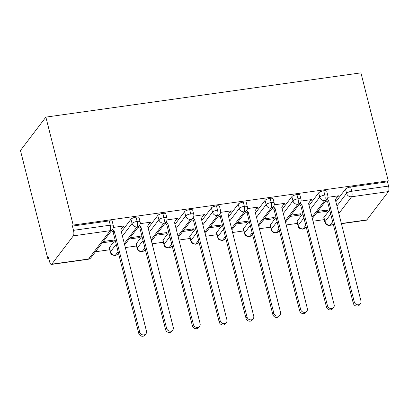 <?xml version="1.0" encoding="UTF-8"?>
<svg xmlns="http://www.w3.org/2000/svg" width="409" height="409" viewBox="0 0 409 409"><rect width="100%" height="100%" fill="white"/><g stroke="black" fill="none" stroke-linecap="round" stroke-linejoin="round"><path stroke-width="0.61" d="M73.344 235.845L51.779 264.173L88.579 259.004L110.144 230.676L73.344 235.845A4.305 1.426 -98 0 0 73.492 230.339L72.413 226.085L73.185 225.073L45.869 117.117L20.45 150.502L47.766 258.457L48.758 258.319M95.461 251.76L109.704 249.756M125.328 247.563L136.519 245.993M152.138 243.8L163.334 242.225M178.953 240.032L190.144 238.462M205.768 236.264L216.959 234.694M232.583 232.501L243.774 230.927M259.393 228.733L270.584 227.164M286.208 224.965L297.399 223.396M313.023 221.203L324.214 219.628M45.869 117.117L360.927 72.863L388.243 180.819L73.185 225.073M341.367 223.498L366.837 219.919L388.402 191.591L351.602 196.76L338.846 213.518M335.861 201.734L345.493 189.081A4.305 1.268 -14.2 0 1 350.671 187L387.471 181.831L388.243 180.819M350.671 187L351.75 191.254L388.55 186.085L387.471 181.831M366.837 219.919A4.305 1.426 82 0 1 366.428 220.195L341.423 223.708M388.55 186.085A4.305 1.426 82 0 1 388.402 191.591M47.766 258.457L48.538 257.445L49.612 261.699A4.305 1.426 -98 0 0 51.365 264.444A4.305 1.426 -98 0 0 51.779 264.173M337.001 197.189L337.66 197.097L337.491 196.443M337.66 197.097L338.657 195.778L327.885 197.291M317.783 211.361L327.875 209.945L326.878 211.259L326.586 210.124M316.786 212.675L326.878 211.259M323.928 217.409L325.007 221.663A4.305 1.268 -14.2 0 0 324.853 222.159L323.78 217.9A4.305 1.268 -14.2 0 1 323.928 217.409L329.649 209.894M72.413 226.085L109.213 220.916A4.305 1.268 -14.2 0 1 112.235 221.376L113.308 225.63A4.305 1.268 165.8 0 0 110.292 225.17L109.213 220.916M109.418 247.542L110.496 251.796A4.305 1.268 -14.2 0 0 110.343 252.287L109.269 248.033A4.305 1.268 -14.2 0 1 109.418 247.542L115.144 240.022M121.355 231.862L130.987 219.214A4.305 1.268 -14.2 0 1 136.028 217.148A4.305 1.268 -14.2 0 1 139.045 217.608L140.123 221.862A4.305 1.268 165.8 0 0 137.107 221.402L136.028 217.148M122.49 227.317L123.15 227.225L124.152 225.911L113.38 227.424M102.276 242.808L112.368 241.387L113.37 240.073L103.278 241.489M136.233 243.774L137.312 248.028A4.305 1.268 -14.2 0 0 137.158 248.519L136.079 244.265A4.305 1.268 -14.2 0 1 136.233 243.774L141.954 236.259M148.165 228.099L157.802 215.446A4.305 1.268 -14.2 0 1 162.843 213.38A4.305 1.268 -14.2 0 1 165.86 213.846L166.938 218.099A4.305 1.268 165.8 0 0 163.917 217.639L162.843 213.38M149.305 223.549L149.965 223.457L150.962 222.143L140.19 223.657M129.091 239.04L139.183 237.624L140.18 236.305L130.088 237.726M163.048 240.006L164.121 244.265A4.305 1.268 -14.2 0 0 163.973 244.756L162.894 240.497A4.305 1.268 -14.2 0 1 163.048 240.006L168.769 232.491M174.98 224.331L184.612 211.678A4.305 1.268 -14.2 0 1 189.658 209.618A4.305 1.268 -14.2 0 1 192.675 210.078L193.748 214.331A4.305 1.268 165.8 0 0 190.732 213.871L189.658 209.618M176.115 219.786L176.775 219.694L177.777 218.375L167.005 219.889M155.901 235.272L165.993 233.856L166.995 232.542L156.903 233.958M189.858 236.244L190.937 240.497A4.305 1.268 -14.2 0 0 190.783 240.988L189.71 236.734A4.305 1.268 -14.2 0 1 189.858 236.244L195.584 228.723M201.795 220.563L211.427 207.915A4.305 1.268 -14.2 0 1 216.468 205.85A4.305 1.268 -14.2 0 1 219.49 206.31L220.563 210.569A4.305 1.268 165.8 0 0 217.547 210.103L216.468 205.85M202.93 216.018L203.59 215.926L204.592 214.613L193.82 216.126M182.716 231.509L192.808 230.088L193.81 228.774L183.718 230.19M216.673 232.476L217.752 236.729A4.305 1.268 -14.2 0 0 217.598 237.22L216.525 232.966A4.305 1.268 -14.2 0 1 216.673 232.476L222.399 224.96M228.611 216.801L238.242 204.147A4.305 1.268 -14.2 0 1 243.283 202.082A4.305 1.268 -14.2 0 1 246.3 202.547L247.379 206.801A4.305 1.268 165.8 0 0 244.362 206.34L243.283 202.082M229.746 212.251L230.405 212.159L231.407 210.845L220.63 212.358M209.531 227.741L219.623 226.325L220.62 225.006L210.533 226.428M243.488 228.708L244.562 232.966A4.305 1.268 -14.2 0 0 244.413 233.457L243.335 229.198A4.305 1.268 -14.2 0 1 243.488 228.708L249.209 221.192M255.421 213.033L265.052 200.379A4.305 1.268 -14.2 0 1 270.098 198.319A4.305 1.268 -14.2 0 1 273.115 198.779L274.194 203.033A4.305 1.268 165.8 0 0 271.172 202.573L270.098 198.319M256.555 208.488L257.215 208.396L258.217 207.077L247.445 208.59M236.341 223.974L246.433 222.557L247.435 221.243L237.343 222.66M270.303 224.945L271.377 229.198A4.305 1.268 -14.2 0 0 271.228 229.689L270.15 225.436A4.305 1.268 -14.2 0 1 270.303 224.945L276.024 217.424M282.236 209.265L291.868 196.617A4.305 1.268 -14.2 0 1 296.908 194.551A4.305 1.268 -14.2 0 1 299.93 195.011L301.004 199.27A4.305 1.268 165.8 0 0 297.987 198.805L296.908 194.551M283.371 204.72L284.03 204.628L285.032 203.314L274.26 204.827M263.156 220.211L273.248 218.789L274.25 217.476L264.158 218.892M297.113 221.177L298.192 225.431A4.305 1.268 -14.2 0 0 298.038 225.921L296.965 221.668A4.305 1.268 -14.2 0 1 297.113 221.177L302.839 213.662M309.051 205.502L318.683 192.849A4.305 1.268 -14.2 0 1 323.724 190.783A4.305 1.268 -14.2 0 1 326.74 191.248L327.819 195.502A4.305 1.268 165.8 0 0 324.802 195.042L323.724 190.783M310.186 200.952L310.845 200.86L311.847 199.546L301.075 201.059M289.971 216.443L300.063 215.027L301.065 213.713L290.973 215.129M312.001 217.169L324.654 200.548A4.305 1.426 -98 0 0 324.802 195.042A4.305 1.268 165.8 0 0 319.756 197.102L318.683 192.849M298.038 225.921C299.005 226.877 297.369 228.334 302.66 229.147A4.305 1.426 -98 0 0 302.68 229.147A4.305 1.426 -98 0 0 303.089 228.871L305.789 225.323M310.845 200.86L310.682 200.206M300.063 215.027L299.777 213.892M284.03 204.628L283.866 203.973M273.248 218.789L272.961 217.66M257.215 208.396L257.051 207.741M246.433 222.557L246.146 221.422M230.405 212.159L230.236 211.504M219.623 226.325L219.336 225.19M203.59 215.926L203.426 215.272M192.808 230.088L192.521 228.958M176.775 219.694L176.611 219.04M165.993 233.856L165.706 232.721M149.965 223.457L149.796 222.803M139.183 237.624L138.891 236.489M123.15 227.225L122.986 226.571M112.368 241.387L112.081 240.252M285.185 220.932L297.839 204.311A4.305 1.426 -98 0 0 297.987 198.805A4.305 1.268 165.8 0 0 292.946 200.87L291.868 196.617M271.228 229.689C272.189 230.64 270.553 232.097 275.85 232.915A4.305 1.426 -98 0 0 275.865 232.915A4.305 1.426 -98 0 0 276.274 232.639L278.974 229.091M258.376 224.699L271.029 208.079A4.305 1.426 -98 0 0 271.172 202.573A4.305 1.268 165.8 0 0 266.131 204.633L265.052 200.379M244.413 233.457C245.38 234.408 243.744 235.865 249.035 236.683A4.305 1.426 -98 0 0 249.05 236.678A4.305 1.426 -98 0 0 249.459 236.407L252.164 232.859M231.56 228.467L244.214 211.847A4.305 1.426 -98 0 0 244.362 206.34A4.305 1.268 165.8 0 0 239.316 208.401L238.242 204.147M217.598 237.22C218.564 238.176 216.928 239.633 222.22 240.446A4.305 1.426 -98 0 0 222.235 240.446A4.305 1.426 -98 0 0 222.649 240.17L225.349 236.622M204.745 232.23L217.399 215.609A4.305 1.426 -98 0 0 217.547 210.103A4.305 1.268 165.8 0 0 212.501 212.169L211.427 207.915M190.783 240.988C191.749 241.939 190.113 243.396 195.405 244.214A4.305 1.426 -98 0 0 195.425 244.214A4.305 1.426 -98 0 0 195.834 243.938L198.534 240.39M177.93 235.998L190.589 219.377A4.305 1.426 -98 0 0 190.732 213.871A4.305 1.268 165.8 0 0 185.691 215.932L184.612 211.678M163.973 244.756C164.939 245.707 163.303 247.164 168.595 247.982A4.305 1.426 -98 0 0 168.61 247.977A4.305 1.426 -98 0 0 169.019 247.706L171.724 244.158M151.12 239.766L163.774 223.145A4.305 1.426 -98 0 0 163.917 217.639A4.305 1.268 165.8 0 0 158.876 219.699L157.802 215.446M137.158 248.519C138.124 249.475 136.488 250.932 141.78 251.745A4.305 1.426 -98 0 0 141.795 251.745A4.305 1.426 -98 0 0 142.209 251.469L144.909 247.92M124.305 243.529L136.959 226.908A4.305 1.426 -98 0 0 137.107 221.402A4.305 1.268 165.8 0 0 132.061 223.467L130.987 219.214M110.343 252.287C111.309 253.237 109.673 254.695 114.965 255.513A4.305 1.426 -98 0 0 114.985 255.513A4.305 1.426 -98 0 0 115.394 255.236L118.094 251.688M360.482 303.642L359.48 304.956A3.589 3.216 -142.7 0 1 356.019 306.009A3.589 3.216 -142.7 0 1 353.274 303.253L354.276 301.939A3.589 3.216 37.3 0 0 357.021 304.69A3.589 3.216 37.3 0 0 360.482 303.642A3.589 3.216 37.3 0 0 360.978 300.993L335.344 199.689L337.854 195.896M353.274 303.253L327.64 201.944L325.871 200.742M354.276 301.939L328.642 200.63L326.873 199.423M328.642 200.63L327.64 201.944M333.667 307.404L332.665 308.718A3.589 3.216 -142.7 0 1 329.204 309.771A3.589 3.216 -142.7 0 1 326.459 307.021L327.461 305.702A3.589 3.216 37.3 0 0 330.206 308.458A3.589 3.216 37.3 0 0 333.667 307.404A3.589 3.216 37.3 0 0 334.163 304.761L308.529 203.452L311.039 199.658M326.459 307.021L300.825 205.712L299.056 204.505M327.461 305.702L301.827 204.398L300.058 203.191M301.827 204.398L300.825 205.712M306.852 311.172L305.855 312.486A3.589 3.216 -142.7 0 1 302.394 313.539A3.589 3.216 -142.7 0 1 299.649 310.784L300.651 309.47A3.589 3.216 37.3 0 0 303.391 312.225A3.589 3.216 37.3 0 0 306.852 311.172A3.589 3.216 37.3 0 0 307.353 308.529L281.719 207.22L284.229 203.426M299.649 310.784L274.015 209.474L272.246 208.273M300.651 309.47L275.012 208.161L273.243 206.959M275.012 208.161L274.015 209.474M280.042 314.94L279.04 316.254A3.589 3.216 -142.7 0 1 275.579 317.302A3.589 3.216 -142.7 0 1 272.834 314.552L273.836 313.238A3.589 3.216 37.3 0 0 276.581 315.988A3.589 3.216 37.3 0 0 280.042 314.94A3.589 3.216 37.3 0 0 280.538 312.292L254.904 210.988L257.414 207.194M272.834 314.552L247.2 213.242L245.431 212.041M273.836 313.238L248.202 211.928L246.433 210.722M248.202 211.928L247.2 213.242M253.227 318.703L252.225 320.017A3.589 3.216 -142.7 0 1 248.764 321.07A3.589 3.216 -142.7 0 1 246.019 318.314L247.021 317.001A3.589 3.216 37.3 0 0 249.766 319.756A3.589 3.216 37.3 0 0 253.227 318.703A3.589 3.216 37.3 0 0 253.723 316.06L228.089 214.751L230.599 210.957M246.019 318.314L220.385 217.01L218.616 215.804M247.021 317.001L221.387 215.696L219.618 214.49M221.387 215.696L220.385 217.01M226.412 322.471L225.41 323.785A3.589 3.216 -142.7 0 1 221.954 324.838A3.589 3.216 -142.7 0 1 219.209 322.082L220.206 320.768A3.589 3.216 37.3 0 0 222.951 323.524A3.589 3.216 37.3 0 0 226.412 322.471A3.589 3.216 37.3 0 0 226.913 319.828L201.274 218.518L203.789 214.725M219.209 322.082L193.569 220.773L191.801 219.572M220.206 320.768L194.572 219.459L192.803 218.258M194.572 219.459L193.569 220.773M199.602 326.234L198.6 327.553A3.589 3.216 -142.7 0 1 195.139 328.601A3.589 3.216 -142.7 0 1 192.394 325.85L193.396 324.536A3.589 3.216 37.3 0 0 196.141 327.287A3.589 3.216 37.3 0 0 199.602 326.234A3.589 3.216 37.3 0 0 200.098 323.591L174.464 222.286L176.974 218.488M192.394 325.85L166.76 224.541L164.991 223.34M193.396 324.536L167.762 223.227L165.993 222.021M167.762 223.227L166.76 224.541M172.787 330.002L171.785 331.316A3.589 3.216 -142.7 0 1 168.324 332.369A3.589 3.216 -142.7 0 1 165.579 329.613L166.581 328.299A3.589 3.216 37.3 0 0 169.326 331.055A3.589 3.216 37.3 0 0 172.787 330.002A3.589 3.216 37.3 0 0 173.283 327.358L147.649 226.049L150.159 222.256M165.579 329.613L139.944 228.309L138.176 227.102M166.581 328.299L140.947 226.99L139.178 225.788M140.947 226.99L139.944 228.309M145.972 333.77L144.97 335.083A3.589 3.216 -142.7 0 1 141.509 336.137A3.589 3.216 -142.7 0 1 138.763 333.381L139.766 332.067A3.589 3.216 37.3 0 0 142.511 334.818A3.589 3.216 37.3 0 0 145.972 333.77A3.589 3.216 37.3 0 0 146.468 331.126L120.834 229.817L123.344 226.024M138.763 333.381L113.129 232.072L111.36 230.87M139.766 332.067L114.131 230.758L112.363 229.556M114.131 230.758L113.129 232.072M332.635 221.678L330.037 225.088L333.376 224.618M330.728 214.147L325.007 221.663A4.305 3.86 -142.7 0 0 330.037 225.088A4.305 1.426 82 0 1 329.623 225.364L333.432 224.827M336.939 205.988L346.571 193.339A4.305 1.268 165.8 0 1 351.75 191.254A4.305 1.426 82 0 1 351.602 196.76A4.305 3.86 -142.7 0 1 346.571 193.339L345.493 189.081M73.492 230.339L110.292 225.17A4.305 1.426 -98 0 1 110.144 230.676A4.305 3.86 -142.7 0 0 112.562 229.296A4.305 4.305 0 0 0 113.308 225.63M51.365 264.444L88.17 259.275A4.305 1.426 -98 0 0 88.579 259.004A4.305 3.86 -142.7 0 0 90.997 257.624L112.562 229.296M327.819 195.502A4.305 4.305 0 0 1 327.072 199.168A4.305 3.86 -142.7 0 1 324.654 200.548A4.305 3.86 -142.7 0 1 319.756 197.107L310.124 209.756M306.131 226.673L305.503 227.491A4.305 3.86 -142.7 0 1 303.089 228.871A4.305 3.86 -142.7 0 1 298.192 225.436L303.913 217.915M279.316 230.436L278.693 231.259A4.305 3.86 -142.7 0 1 276.274 232.639A4.305 3.86 -142.7 0 1 271.377 229.198L277.103 221.683M283.314 213.524L292.946 200.87A4.305 3.86 -142.7 0 0 297.839 204.311A4.305 3.86 -142.7 0 0 300.257 202.93A4.305 4.305 0 0 0 301.004 199.27M252.501 234.204L251.878 235.027A4.305 3.86 -142.7 0 1 249.459 236.407A4.305 3.86 -142.7 0 1 244.567 232.966L250.288 225.451M256.499 217.291L266.131 204.638A4.305 3.86 -142.7 0 0 271.029 208.079A4.305 3.86 -142.7 0 0 273.442 206.698A4.305 4.305 0 0 0 274.194 203.033M225.691 237.972L225.062 238.79A4.305 3.86 -142.7 0 1 222.649 240.17A4.305 3.86 -142.7 0 1 217.752 236.729L223.472 229.214M229.684 221.054L239.316 208.406A4.305 3.86 -142.7 0 0 244.214 211.847A4.305 3.86 -142.7 0 0 246.632 210.461A4.305 4.305 0 0 0 247.379 206.801M198.876 241.734L198.253 242.557A4.305 3.86 -142.7 0 1 195.834 243.938A4.305 3.86 -142.7 0 1 190.937 240.497L196.663 232.982M202.869 224.822L212.501 212.169A4.305 3.86 -142.7 0 0 217.399 215.609A4.305 3.86 -142.7 0 0 219.817 214.229A4.305 4.305 0 0 0 220.563 210.569M172.061 245.502L171.437 246.325A4.305 3.86 -142.7 0 1 169.019 247.706A4.305 3.86 -142.7 0 1 164.121 244.265L169.847 236.745M176.059 228.59L185.691 215.937A4.305 3.86 -142.7 0 0 190.589 219.377A4.305 3.86 -142.7 0 0 193.002 217.997A4.305 4.305 0 0 0 193.748 214.331M145.246 249.265L144.622 250.088A4.305 3.86 -142.7 0 1 142.209 251.469A4.305 3.86 -142.7 0 1 137.312 248.028L143.032 240.512M149.244 232.353L158.876 219.705A4.305 3.86 -142.7 0 0 163.774 223.145A4.305 3.86 -142.7 0 0 166.187 221.76A4.305 4.305 0 0 0 166.938 218.099M118.436 253.033L117.807 253.856A4.305 3.86 -142.7 0 1 115.394 255.236A4.305 3.86 -142.7 0 1 110.496 251.796L116.217 244.28M122.429 236.121L132.061 223.467A4.305 3.86 -142.7 0 0 136.959 226.908A4.305 3.86 -142.7 0 0 139.377 225.528A4.305 4.305 0 0 0 140.123 221.862M327.072 199.168L312.343 218.513M302.68 229.147A4.305 4.305 0 0 0 305.503 227.491M324.853 222.159A4.305 4.305 0 0 0 329.623 225.364M300.257 202.93L285.528 222.276M275.865 232.915A4.305 4.305 0 0 0 278.693 231.259M273.442 206.698L258.713 226.044M249.05 236.678A4.305 4.305 0 0 0 251.878 235.027M246.632 210.461L231.898 229.812M222.235 240.446A4.305 4.305 0 0 0 225.062 238.79M219.817 214.229L205.088 233.575M195.425 244.214A4.305 4.305 0 0 0 198.253 242.557M193.002 217.997L178.273 237.343M168.61 247.977A4.305 4.305 0 0 0 171.437 246.325M166.187 221.76L151.458 241.111M141.795 251.745A4.305 4.305 0 0 0 144.622 250.088M139.377 225.528L124.648 244.873M114.985 255.513A4.305 4.305 0 0 0 117.807 253.856M88.17 259.275A4.305 4.305 0 0 0 90.997 257.624"/></g></svg>
